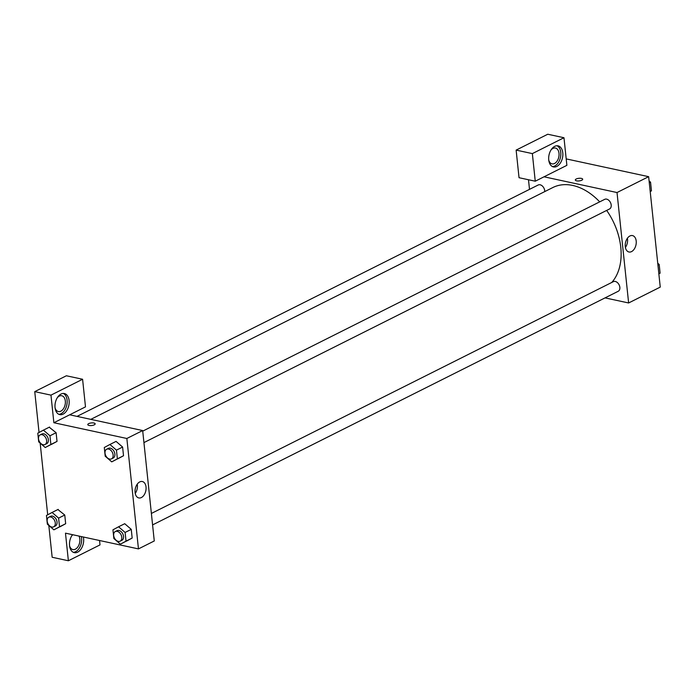 <?xml version="1.0" encoding="UTF-8"?>
<svg xmlns="http://www.w3.org/2000/svg" width="695" height="695" viewBox="0 0 695 695"><rect width="100%" height="100%" fill="white"/><g stroke="black" fill="none" stroke-linecap="round" stroke-linejoin="round"><path stroke-width="1.04" d="M566.199 158.894L648.644 176.678L660.25 287.105L628.628 302.968L605.058 297.886M631.547 251.607A8.392 5.36 -77.8 0 1 628.958 251.99A8.392 5.36 -77.8 0 1 625.491 242.659A8.392 5.36 -77.8 0 1 632.502 235.588A8.392 5.36 -77.8 0 1 636.238 242.963A8.392 5.36 -77.8 0 1 631.547 251.607M544.037 176.799L566.877 165.34L563.975 137.732L532.353 153.604L535.254 181.204L544.037 176.799L617.021 192.541L648.644 176.678M617.021 192.541L628.628 302.968M625.404 247.472A8.392 5.36 102.2 0 0 627.394 238.237M582.697 179.232A3.71 1.303 -6 0 0 580.229 178.267A3.71 1.303 -6 0 0 576.216 179.015A3.71 1.303 174 0 1 580.229 178.267A3.71 1.303 174 0 1 582.688 179.232A3.71 1.303 174 0 1 579.144 180.917A3.71 1.303 174 0 1 575.321 180.005A3.71 1.303 174 0 1 576.216 179.015A3.71 1.303 -6 0 0 575.321 180.005M562.785 152.857A10.781 6.889 -77.8 0 1 553.489 166.93A10.781 6.889 -77.8 0 1 549.033 154.933A10.781 6.889 -77.8 0 1 558.033 145.846A10.781 6.889 -77.8 0 1 562.785 152.857M552.499 166.591A10.781 6.889 102.2 0 0 560.761 152.422A10.781 6.889 102.2 0 0 556.999 145.75M550.953 150.05A8.088 5.169 -77.8 0 1 552.942 148.417A8.088 5.169 -77.8 0 1 555.435 148.044A8.088 5.169 -77.8 0 1 559.041 155.15A8.088 5.169 -77.8 0 1 554.523 163.481A8.088 5.169 -77.8 0 1 552.03 163.855A8.088 5.169 -77.8 0 1 548.763 160.18M563.975 137.732L547.756 134.239L516.133 150.103L519.035 177.712L535.254 181.204M532.353 153.604L516.133 150.103M529.503 189.361L528.495 179.753M544.732 191.603A5.395 3.692 -116.6 0 0 540.119 184.783A5.395 3.692 -116.6 0 0 538.225 184.983L77.032 416.392M152.587 524.907L618.211 291.283A5.395 3.692 -116.6 0 0 619.593 286.062A5.395 3.692 -116.6 0 0 615.266 281.449A5.395 3.692 -116.6 0 0 613.381 281.649L151.38 513.449M143.935 442.593L609.558 208.969A5.395 3.692 -116.6 0 0 610.94 203.748A5.395 3.692 -116.6 0 0 606.613 199.135A5.395 3.692 -116.6 0 0 604.728 199.335L142.727 431.135M599.689 201.854A56.608 38.738 -116.6 0 0 572.68 185.435A56.608 38.738 -116.6 0 0 552.838 187.537L90.802 419.363M611.748 282.465A56.608 38.738 -116.6 0 0 606.666 210.42M69.682 414.802L85.494 406.87L82.592 379.262L50.97 395.134L53.871 422.734L69.682 414.802L142.666 430.553L154.273 540.971L138.461 548.902L65.478 533.161L68.379 560.761L52.16 557.268L48.815 525.437M82.592 379.262L66.373 375.769L34.75 391.632L39.042 432.49M40.162 443.115L47.694 514.804M78.995 536.071A8.088 5.169 -77.8 0 1 75.355 549.206A8.088 5.169 -77.8 0 1 72.853 549.58A8.088 5.169 -77.8 0 1 69.596 545.905M71.776 535.776A8.088 5.169 -77.8 0 1 72.836 534.742M73.331 552.317A10.781 6.889 102.2 0 0 81.593 538.147A10.781 6.889 102.2 0 0 81.324 536.575M83.357 537.018A10.781 6.889 -77.8 0 1 83.617 538.59A10.781 6.889 -77.8 0 1 74.313 552.655A10.781 6.889 -77.8 0 1 69.552 545.566A10.781 6.889 -77.8 0 1 72.523 534.681M57.268 397.748A8.088 5.169 -77.8 0 1 59.266 396.115A8.088 5.169 -77.8 0 1 61.759 395.742A8.088 5.169 -77.8 0 1 65.104 404.733A8.088 5.169 -77.8 0 1 58.354 411.553A8.088 5.169 -77.8 0 1 55.087 407.878M58.823 414.29A10.781 6.889 102.2 0 0 67.085 400.12A10.781 6.889 102.2 0 0 63.314 393.448M69.109 400.563A10.781 6.889 -77.8 0 1 59.805 414.628A10.781 6.889 -77.8 0 1 55.348 402.631A10.781 6.889 -77.8 0 1 64.357 393.544A10.781 6.889 -77.8 0 1 69.109 400.563M50.97 395.134L34.75 391.632M99.541 540.51L100.002 544.897L68.379 560.761M57.876 509.531L64.757 515.021L65.669 523.717L60.057 526.758M118.567 526.793L124.718 523.709L131.259 529.364L132.172 538.06L120.391 544.176L113.858 538.521L112.946 529.825L118.567 526.793L125.109 532.448L126.021 541.144L120.391 544.176M109.914 444.479L116.065 441.394L122.607 447.05L123.519 455.746L111.747 461.862L105.206 456.207L104.293 447.511L109.914 444.479L116.456 450.134L117.368 458.83L111.747 461.862M49.223 427.216L56.104 432.707L57.025 441.403L45.245 447.519L38.712 441.864L37.791 433.167L43.42 430.136L49.962 435.791L50.874 444.487L45.245 447.519M53.871 422.734L126.855 438.484L138.461 548.902M141.389 497.542A8.392 5.36 -77.8 0 1 138.791 497.933A8.392 5.36 -77.8 0 1 135.325 488.594A8.392 5.36 -77.8 0 1 142.336 481.522A8.392 5.36 -77.8 0 1 146.072 488.898A8.392 5.36 -77.8 0 1 141.389 497.542M126.855 438.484L142.666 430.553M135.238 493.415A8.392 5.36 102.2 0 0 137.228 484.172M95.163 423.846A3.71 1.303 -6 0 0 92.704 422.881A3.71 1.303 -6 0 0 88.691 423.629A3.71 1.303 174 0 1 92.704 422.881A3.71 1.303 174 0 1 95.163 423.846A3.71 1.303 174 0 1 91.61 425.531A3.71 1.303 174 0 1 87.796 424.619A3.71 1.303 174 0 1 88.691 423.629A3.71 1.303 -6 0 0 87.796 424.619M111.495 458.874L113.25 457.988A5.395 3.692 -116.6 0 0 114.623 452.766A5.395 3.692 -116.6 0 0 110.305 448.153A5.395 3.692 -116.6 0 0 108.411 448.353L106.656 449.231A5.395 3.692 -116.6 0 0 105.779 455.711A5.395 3.692 -116.6 0 0 111.495 458.874A5.395 3.692 -116.6 0 0 112.868 453.653A5.395 3.692 -116.6 0 0 108.55 449.031A5.395 3.692 -116.6 0 0 106.656 449.231M116.456 450.134L122.607 447.05L123.519 455.746L117.889 458.778M117.368 458.83L123.519 455.746M120.139 541.188L121.903 540.302A5.395 3.692 -116.6 0 0 123.276 535.081A5.395 3.692 -116.6 0 0 118.958 530.467A5.395 3.692 -116.6 0 0 117.064 530.667L115.309 531.545A5.395 3.692 -116.6 0 0 114.432 538.026A5.395 3.692 -116.6 0 0 120.139 541.188A5.395 3.692 -116.6 0 0 121.521 535.967A5.395 3.692 -116.6 0 0 117.194 531.345A5.395 3.692 -116.6 0 0 115.309 531.545M125.109 532.448L131.259 529.364L132.172 538.06L126.542 541.092M126.021 541.144L132.172 538.06M44.993 444.522L46.747 443.645A5.395 3.692 -116.6 0 0 48.129 438.423A5.395 3.692 -116.6 0 0 43.802 433.81A5.395 3.692 -116.6 0 0 41.917 434.01L40.162 434.888A5.395 3.692 -116.6 0 0 39.276 441.36A5.395 3.692 -116.6 0 0 44.993 444.522A5.395 3.692 -116.6 0 0 46.374 439.301A5.395 3.692 -116.6 0 0 42.047 434.688A5.395 3.692 -116.6 0 0 40.162 434.888M43.42 430.136L49.571 427.043M49.962 435.791L56.104 432.707L57.025 441.403L51.395 444.435M50.874 444.487L57.025 441.403M53.897 529.833L47.356 524.178L46.443 515.481L52.073 512.45L58.606 518.105L59.527 526.801L53.897 529.833L65.669 523.717L64.757 515.021L58.606 518.105M53.645 526.845L55.4 525.959A5.395 3.692 -116.6 0 0 56.782 520.737A5.395 3.692 -116.6 0 0 52.455 516.124A5.395 3.692 -116.6 0 0 50.57 516.324L48.806 517.202A5.395 3.692 -116.6 0 0 47.929 523.674A5.395 3.692 -116.6 0 0 53.645 526.845A5.395 3.692 -116.6 0 0 55.027 521.615A5.395 3.692 -116.6 0 0 50.7 517.002A5.395 3.692 -116.6 0 0 48.806 517.202M52.073 512.45L58.224 509.366M59.527 526.801L65.669 523.717M649.087 180.909L650.546 182.16L651.458 190.856L650.207 191.533M649.286 182.794L650.546 182.16M650.199 191.49L651.458 190.856M657.739 263.223L659.19 264.474L660.111 273.17L658.86 273.847M657.939 265.108L659.19 264.474M658.851 273.804L660.111 273.17"/></g></svg>

